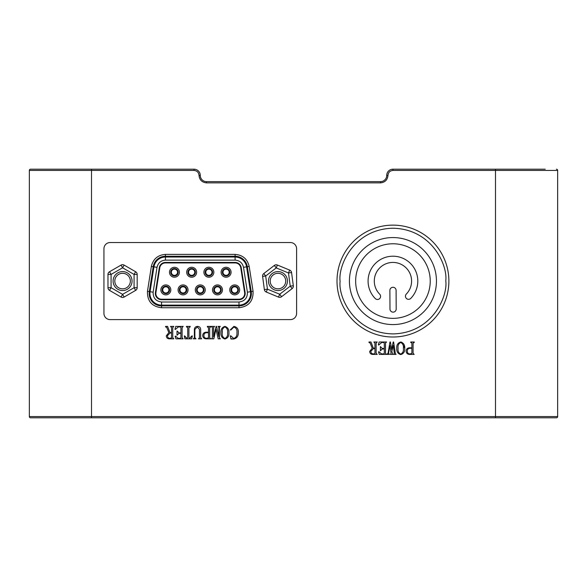 <?xml version="1.0" encoding="UTF-8"?>
<svg xmlns="http://www.w3.org/2000/svg" width="587" height="587" viewBox="0 0 587 587"><rect width="100%" height="100%" fill="white"/><g stroke="black" fill="none" stroke-linecap="round" stroke-linejoin="round"><path stroke-width="0.88" d="M107.971 274.43L107.971 287.711L111.082 287.711L109.527 290.396L121.025 297.037L122.58 294.344L124.136 297.037L135.634 290.396L134.078 287.711L137.182 287.711L137.182 274.43L134.078 274.43L135.634 271.737L124.136 265.104L122.58 267.789L121.025 265.104L109.527 271.737L111.082 274.43L107.971 274.43A3.111 3.111 0 0 1 109.527 271.737A3.111 3.111 0 0 0 107.971 274.43M132.06 281.07A9.48 9.48 0 0 1 117.84 289.281A9.48 9.48 0 0 1 117.84 272.86A9.48 9.48 0 0 1 132.06 281.07M109.527 290.396A3.111 3.111 0 0 1 107.971 287.711A3.111 3.111 0 0 0 109.527 290.396M121.025 265.104A3.111 3.111 0 0 1 124.136 265.104A3.111 3.111 0 0 0 121.025 265.104M135.634 271.737A3.111 3.111 0 0 1 137.182 274.43A3.111 3.111 0 0 0 135.634 271.737M137.182 287.711A3.111 3.111 0 0 1 135.634 290.396A3.111 3.111 0 0 0 137.182 287.711M122.58 297.455A3.111 3.111 0 0 1 121.025 297.037A3.111 3.111 0 0 0 124.136 297.037A3.111 3.111 0 0 1 122.58 297.455M130.351 281.07A7.77 7.77 0 0 0 118.691 274.342A7.77 7.77 0 0 0 118.691 287.799A7.77 7.77 0 0 0 130.351 281.07M289.677 270.108L277.402 265.038L276.22 267.907L274.32 265.441L263.798 273.535L265.691 276L262.609 276.411L264.355 289.567L267.437 289.164L266.249 292.033L278.517 297.103L279.705 294.234L281.599 296.692L292.128 288.606L290.235 286.14L293.317 285.73L291.57 272.566L288.488 272.977L289.677 270.108A3.111 3.111 0 0 1 291.57 272.566A3.111 3.111 0 0 0 289.677 270.108M287.439 281.07A9.48 9.48 0 0 1 273.219 289.281A9.48 9.48 0 0 1 273.219 272.86A9.48 9.48 0 0 1 287.439 281.07M274.32 265.441A3.111 3.111 0 0 1 277.402 265.038A3.111 3.111 0 0 0 274.32 265.441M293.317 285.73A3.111 3.111 0 0 1 292.128 288.606A3.111 3.111 0 0 0 293.317 285.73M281.599 296.692A3.111 3.111 0 0 1 278.517 297.103A3.111 3.111 0 0 0 281.599 296.692M266.249 292.033A3.111 3.111 0 0 1 264.355 289.567A3.111 3.111 0 0 0 266.249 292.033M262.822 274.811A3.111 3.111 0 0 1 263.798 273.535A3.111 3.111 0 0 0 262.609 276.411A3.111 3.111 0 0 1 262.822 274.811M285.73 281.07A7.77 7.77 0 0 0 270.453 279.06A7.77 7.77 0 0 0 274.995 288.246A7.77 7.77 0 0 0 285.73 281.07M337.011 281.364A55.941 55.941 0 0 1 337.004 281.07A55.941 55.941 0 0 1 420.828 232.577A55.941 55.941 0 0 1 421.084 329.417A55.941 55.941 0 0 1 337.011 281.364A55.941 55.941 0 0 1 337.004 281.07A55.941 55.941 0 0 1 420.828 232.577A55.941 55.941 0 0 1 421.084 329.417A55.941 55.941 0 0 1 337.011 281.364M436.449 281.07A43.504 43.504 0 0 1 371.189 318.748A43.504 43.504 0 0 1 371.189 243.392A43.504 43.504 0 0 1 436.449 281.07M430.234 281.07A37.289 37.289 0 0 1 374.301 313.363A37.289 37.289 0 0 1 374.301 248.771A37.289 37.289 0 0 1 430.234 281.07M379.694 294.19A3.111 3.111 0 0 1 379.672 298.585A3.111 3.111 0 0 1 375.276 298.563A24.859 24.859 0 0 1 375.335 263.519A24.859 24.859 0 0 1 410.372 263.336A24.859 24.859 0 0 1 410.79 298.372A3.111 3.111 0 0 1 406.402 298.445A3.111 3.111 0 0 1 406.329 294.05A18.645 18.645 0 0 0 406.013 267.775A18.645 18.645 0 0 0 379.738 267.907A18.645 18.645 0 0 0 379.694 294.19M389.981 309.055L389.885 290.411A3.111 3.111 0 0 1 392.974 287.285A3.111 3.111 0 0 1 396.1 290.374L396.196 309.019A3.111 3.111 0 0 1 393.107 312.145A3.111 3.111 0 0 1 389.981 309.055M177.553 272.243A3.111 3.111 0 0 1 172.894 274.936A3.111 3.111 0 0 1 172.894 269.55A3.111 3.111 0 0 1 177.553 272.243M168.946 289.897A3.111 3.111 0 0 1 164.287 292.583A3.111 3.111 0 0 1 164.287 287.204A3.111 3.111 0 0 1 168.946 289.897M186.16 289.897A3.111 3.111 0 0 1 181.5 292.583A3.111 3.111 0 0 1 181.5 287.204A3.111 3.111 0 0 1 186.16 289.897M194.767 272.243A3.111 3.111 0 0 1 190.107 274.936A3.111 3.111 0 0 1 190.107 269.55A3.111 3.111 0 0 1 194.767 272.243M203.381 289.897A3.111 3.111 0 0 1 198.714 292.583A3.111 3.111 0 0 1 198.714 287.204A3.111 3.111 0 0 1 203.381 289.897M211.988 272.243A3.111 3.111 0 0 1 207.328 274.936A3.111 3.111 0 0 1 207.328 269.55A3.111 3.111 0 0 1 211.988 272.243M220.595 289.897A3.111 3.111 0 0 1 215.935 292.583A3.111 3.111 0 0 1 215.935 287.204A3.111 3.111 0 0 1 220.595 289.897M229.201 272.243A3.111 3.111 0 0 1 224.542 274.936A3.111 3.111 0 0 1 224.542 269.55A3.111 3.111 0 0 1 229.201 272.243M237.808 289.897A3.111 3.111 0 0 1 233.149 292.583A3.111 3.111 0 0 1 233.149 287.204A3.111 3.111 0 0 1 237.808 289.897M174.449 275.971A3.727 3.727 0 0 0 177.678 270.38A3.727 3.727 0 0 0 171.213 270.38A3.727 3.727 0 0 0 174.449 275.971M169.57 289.897A3.727 3.727 0 0 0 163.971 286.669A3.727 3.727 0 0 0 163.971 293.126A3.727 3.727 0 0 0 169.57 289.897M183.056 293.625A3.727 3.727 0 0 0 186.284 288.034A3.727 3.727 0 0 0 179.827 288.034A3.727 3.727 0 0 0 183.056 293.625M191.663 275.971A3.727 3.727 0 0 0 194.891 270.38A3.727 3.727 0 0 0 188.434 270.38A3.727 3.727 0 0 0 191.663 275.971M203.997 289.897A3.727 3.727 0 0 0 198.406 286.669A3.727 3.727 0 0 0 198.406 293.126A3.727 3.727 0 0 0 203.997 289.897M208.877 275.971A3.727 3.727 0 0 0 212.105 270.38A3.727 3.727 0 0 0 205.648 270.38A3.727 3.727 0 0 0 208.877 275.971M221.218 289.897A3.727 3.727 0 0 0 215.62 286.669A3.727 3.727 0 0 0 215.62 293.126A3.727 3.727 0 0 0 221.218 289.897M226.098 275.971A3.727 3.727 0 0 0 229.326 270.38A3.727 3.727 0 0 0 222.869 270.38A3.727 3.727 0 0 0 226.098 275.971M234.705 293.625A3.727 3.727 0 0 0 237.933 288.034A3.727 3.727 0 0 0 231.476 288.034A3.727 3.727 0 0 0 234.705 293.625M174.449 277.218A4.975 4.975 0 0 0 178.749 269.756A4.975 4.975 0 0 0 170.142 269.756A4.975 4.975 0 0 0 174.449 277.218M170.81 289.897A4.975 4.975 0 0 0 163.355 285.59A4.975 4.975 0 0 0 163.355 294.204A4.975 4.975 0 0 0 170.81 289.897M183.056 294.865A4.975 4.975 0 0 0 187.363 287.41A4.975 4.975 0 0 0 178.749 287.41A4.975 4.975 0 0 0 183.056 294.865M191.663 277.218A4.975 4.975 0 0 0 195.97 269.756A4.975 4.975 0 0 0 187.356 269.756A4.975 4.975 0 0 0 191.663 277.218M205.245 289.897A4.975 4.975 0 0 0 197.782 285.59A4.975 4.975 0 0 0 197.782 294.204A4.975 4.975 0 0 0 205.245 289.897M208.877 277.218A4.975 4.975 0 0 0 213.184 269.756A4.975 4.975 0 0 0 204.57 269.756A4.975 4.975 0 0 0 208.877 277.218M222.458 289.897A4.975 4.975 0 0 0 215.003 285.59A4.975 4.975 0 0 0 215.003 294.204A4.975 4.975 0 0 0 222.458 289.897M226.098 277.218A4.975 4.975 0 0 0 230.405 269.756A4.975 4.975 0 0 0 221.791 269.756A4.975 4.975 0 0 0 226.098 277.218M234.705 294.865A4.975 4.975 0 0 0 239.012 287.41A4.975 4.975 0 0 0 230.398 287.41A4.975 4.975 0 0 0 234.705 294.865M238.99 299.209L161.55 299.209A5.709 5.709 0 0 1 155.907 292.62L159.789 267.76A5.709 5.709 0 0 1 165.431 262.925L235.108 262.925A5.709 5.709 0 0 1 240.751 267.76L244.632 292.62A5.709 5.709 0 0 1 238.99 299.209M238.99 299.708L161.55 299.708A6.208 6.208 0 0 1 155.416 292.539L159.297 267.679A6.208 6.208 0 0 1 165.431 262.433L235.108 262.433A6.208 6.208 0 0 1 241.242 267.679L245.124 292.539A6.208 6.208 0 0 1 238.99 299.708M296.604 313.392L296.604 248.749A6.215 6.215 0 0 0 290.389 242.534L110.151 242.534A6.215 6.215 0 0 0 103.936 248.749L103.936 313.392A6.215 6.215 0 0 0 110.151 319.607L290.389 319.607A6.215 6.215 0 0 0 296.604 313.392M253.07 291.299L251.229 291.585L247.34 266.725A12.386 12.386 0 0 0 235.108 256.255L165.431 256.255A12.386 12.386 0 0 0 153.2 266.725L149.318 291.585A12.386 12.386 0 0 0 161.55 305.886L161.55 307.749C151.857 306.553 147.168 301.072 147.476 291.299L151.358 266.439C153.126 259.014 157.815 255 165.431 254.391L235.108 254.391C242.717 254.993 247.406 259.006 249.182 266.439L253.07 291.299C253.386 301.065 248.69 306.546 238.99 307.749L238.99 305.886A12.386 12.386 0 0 0 251.229 291.585L247.398 292.187C247.523 297.969 244.72 301.241 238.99 302.012L161.55 302.012C155.819 301.241 153.016 297.969 153.141 292.187L157.03 267.327C158.094 262.895 160.889 260.496 165.431 260.129L235.108 260.129C239.65 260.496 242.453 262.895 243.51 267.327L247.398 292.187M545.22 169.195L392.945 169.195A6.215 6.215 0 0 0 386.73 175.41A6.215 6.215 0 0 1 380.515 181.625L206.485 181.625A6.215 6.215 0 0 1 200.27 175.41A6.215 6.215 0 0 0 194.055 169.195L30.59 169.195A1.24 1.24 0 0 0 29.35 170.435L29.35 416.565A1.24 1.24 0 0 0 30.59 417.805L556.41 417.805A1.24 1.24 0 0 0 557.65 416.565L557.65 170.435L495.494 170.435L495.494 416.565L91.506 416.565L91.506 417.805M238.3 332.668C238.586 329.131 237.119 327.047 233.897 326.401L230.295 329.879L230.728 330.099L233.831 327.084C236.282 327.92 237.317 329.813 236.935 332.756C237.214 335.639 236.15 337.554 233.758 338.494L230.728 335.771L230.295 335.94L230.948 339L233.611 339C236.862 338.325 238.425 336.212 238.3 332.668M211.768 326.915L212.413 327.487L212.413 337.745L211.481 338.831L213.815 338.831L216.001 329.204L218.181 338.831L220.33 338.831L219.399 337.745L219.399 327.487L220.257 326.401L218.041 326.401L218.885 327.487L218.885 336.659L216.566 326.401L216.141 326.401L213.609 336.887L213.609 327.487L214.593 326.401L211.481 326.401L212.413 327.487M194.877 329.424L197.342 326.915L199.477 329.351L199.477 337.745L198.465 338.831L201.671 338.831L200.666 337.752L200.666 329.402C200.534 327.465 199.477 326.46 197.481 326.401C195.566 326.555 194.524 327.575 194.363 329.476L194.363 337.752L193.284 338.831L195.955 338.831L194.877 337.745L194.877 329.424L197.342 326.915M183.115 338.831L182.102 337.745L182.102 327.487L183.181 326.401L175.755 326.401L174.955 329.3L175.315 329.468L178.367 326.915L180.26 326.915L180.913 327.487L180.913 332.873L178.859 332.873L176.995 331.002L176.995 335.258L178.859 333.387L180.913 333.387L180.913 337.76L180.253 338.325L178.199 338.325L175.484 336.109L175.124 336.278L175.931 338.831L183.115 338.831M411.891 343.072L411.891 347.783L409.645 347.783C407.437 347.893 406.255 349.038 406.101 351.209C406.38 353.367 407.642 354.438 409.88 354.423L414.158 354.423L413.079 353.337L413.079 343.079L414.231 342.5L414.231 341.994L410.739 341.994L410.739 342.5L411.891 343.072L411.245 342.5M387.2 353.91L387.2 354.423L389.342 354.423L388.557 353.191L389.981 345.604L391.059 353.337L390.34 354.423L392.776 354.423L391.845 351.444L393.195 345.391L394.339 353.345L393.547 354.423L396.056 354.423L395.337 353.337L393.62 341.994L393.195 341.994L391.698 349.647L390.414 341.994L389.981 341.994L388.058 353.264L387.2 353.91M372.224 348.208L369.656 351.466C369.847 353.491 370.999 354.475 373.112 354.423L377.206 354.423L376.128 353.337L376.128 343.079L377.206 341.994L373.86 341.994L374.939 343.065L374.939 348.12L373.295 348.12L370.991 341.994L368.981 341.994L368.981 342.5L370.126 342.999L372.224 348.208L369.656 351.466M122.58 288.841A7.77 7.77 0 0 0 129.309 277.181A7.77 7.77 0 0 0 115.852 277.181A7.77 7.77 0 0 0 122.58 288.841M386.503 354.423L385.498 353.337L385.498 343.079L386.576 341.994L379.151 341.994L378.344 344.885L378.703 345.061L381.755 342.5L383.649 342.5L384.302 343.079L384.302 348.465L382.247 348.465L380.383 346.587L380.383 350.85L382.247 348.972L384.302 348.972L384.302 353.345L383.641 353.91L381.587 353.91L378.872 351.701L378.512 351.87L379.319 354.423L386.503 354.423M400.738 341.994C397.817 342.896 396.482 345.002 396.731 348.333C396.526 351.628 397.861 353.712 400.738 354.592C403.636 353.726 404.971 351.635 404.737 348.333C404.949 345.046 403.614 342.933 400.738 341.994M168.836 332.616L166.268 335.874C166.459 337.899 167.603 338.89 169.716 338.831L173.818 338.831L172.739 337.745L172.739 327.487L173.818 326.401L170.472 326.401L171.551 327.473L171.551 332.536L169.907 332.536L167.596 326.401L165.585 326.401L165.585 326.915L166.737 327.407L168.836 332.616M190.21 326.401L186.431 326.401L186.431 326.915L187.723 327.487L187.723 337.525L186.871 338.325L184.318 335.94L184.89 338.831L191.678 338.831L192.323 335.94L189.557 338.325L188.919 337.598L188.919 327.487L190.21 326.915L190.21 326.401M208.502 327.48L208.502 332.191L206.257 332.191C204.049 332.308 202.86 333.445 202.706 335.625C202.992 337.774 204.247 338.846 206.492 338.831L210.77 338.831L209.691 337.745L209.691 327.487L210.843 326.915L210.843 326.401L207.35 326.401L207.35 326.915L208.502 327.48L207.849 326.915M224.931 326.401C222.018 327.304 220.683 329.417 220.932 332.741C220.727 336.035 222.055 338.127 224.931 339C227.829 338.134 229.165 336.05 228.93 332.741C229.143 329.454 227.807 327.341 224.931 326.401C227.807 327.341 229.143 329.454 228.93 332.741M232.599 338.868L231.74 338.662M194.877 337.745L195.522 338.325M200.666 337.752L201.312 338.325M175.484 336.109L178.199 338.325M178.859 333.387L177.509 334.825M177.509 331.273L178.859 332.873M182.755 326.915L182.102 327.487M182.102 337.745L182.755 338.325M413.725 342.5L413.079 343.079M413.079 353.337L413.725 353.91M388.557 353.191L389.13 353.91M370.126 342.999L369.406 342.5M374.939 343.065L374.293 342.5M376.773 342.5L376.128 343.079M376.128 353.337L376.773 353.91M378.872 351.701L381.587 353.91M400.738 354.592C397.861 353.712 396.526 351.628 396.731 348.333M401.757 342.177L404.737 348.333M166.737 327.407L166.018 326.915M171.551 327.473L170.898 326.915M173.385 326.915L172.739 327.487M172.739 337.745L173.385 338.325M189.557 338.325L191.89 335.94M184.678 335.94L186.871 338.325L187.723 337.525M187.723 327.487L187.077 326.915M210.337 326.915L209.691 327.487M209.691 337.745L210.337 338.325M224.931 339C222.055 338.127 220.727 336.035 220.932 332.741M556.41 169.195A1.24 1.24 0 0 1 557.65 170.435A1.24 1.24 0 0 0 556.41 169.195M373.501 353.91C371.791 353.888 370.911 353.022 370.852 351.312L373.361 348.634L374.939 348.634L374.939 353.337L374.293 353.91L372.657 353.836M370.852 351.312L370.933 350.483M401.992 353.587L400.738 354.086C398.588 353.044 397.707 351.136 398.096 348.362C397.663 345.552 398.544 343.6 400.738 342.5C402.88 343.644 403.761 345.604 403.372 348.362C403.746 351.092 402.865 353 400.738 354.086M171.551 337.745L170.113 338.325C168.403 338.295 167.515 337.43 167.464 335.72L169.973 333.042L171.551 333.042L171.521 337.943M167.464 335.72L167.486 335.214M207.842 338.325L208.502 337.752L206.822 338.325C204.922 338.347 203.946 337.422 203.902 335.544C203.938 333.746 204.863 332.8 206.675 332.704L208.502 332.704L208.502 337.752M222.29 332.778C221.864 329.96 222.744 328.008 224.931 326.915C227.081 328.06 227.961 330.011 227.573 332.778C227.939 335.5 227.059 337.408 224.931 338.494C222.781 337.452 221.901 335.544 222.29 332.778L222.334 331.354M30.59 169.195L41.78 169.195M410.064 348.296L411.891 348.296L411.891 353.345L410.21 353.91C408.31 353.939 407.334 353.014 407.29 351.136C407.327 349.338 408.251 348.392 410.064 348.296M374.939 353.337L374.293 353.91M111.082 287.711L111.082 274.43L122.58 267.789L134.078 274.43L134.078 287.711L122.58 294.344L111.082 287.711M276.22 267.907L288.488 272.977L290.235 286.14L279.705 294.234L267.437 289.164L265.691 276L276.22 267.907M340.115 281.342C337.914 265.904 353.572 229.165 392.666 228.24C431.775 228.754 447.815 265.331 445.775 280.791C447.976 296.237 432.318 332.976 393.224 333.9C354.115 333.379 338.075 296.809 340.115 281.342M238.99 302.012L238.99 305.115L161.55 305.115L161.55 302.012M147.476 291.299L150.074 291.71L153.955 266.843A11.615 11.615 0 0 1 165.431 257.025L235.108 257.025A11.615 11.615 0 0 1 246.584 266.843L250.466 291.71A11.615 11.615 0 0 1 238.99 305.115L238.99 305.886L161.55 305.886L161.55 305.115A11.615 11.615 0 0 1 150.074 291.71L153.141 292.187M151.358 266.439L157.03 267.327M165.431 254.391L165.431 260.129M235.108 254.391L235.108 260.129M249.182 266.439L243.51 267.327M238.99 307.749L161.55 307.749M495.494 417.805L495.494 416.565L557.65 416.565A1.24 1.24 0 0 1 556.41 417.805M91.506 169.195L91.506 416.565L29.35 416.565M29.35 170.435L194.055 170.435C197.056 170.751 198.714 172.409 199.03 175.41C199.499 179.908 201.987 182.396 206.485 182.865L380.515 182.865C385.013 182.396 387.501 179.908 387.97 175.41C388.286 172.409 389.944 170.751 392.945 170.435L495.494 170.435L495.494 169.195M392.945 169.195L392.945 170.435M386.73 175.41L387.97 175.41M380.515 181.625L380.515 182.865M206.485 181.625L206.485 182.865M200.27 175.41L199.03 175.41M194.055 169.195L194.055 170.435"/></g></svg>
